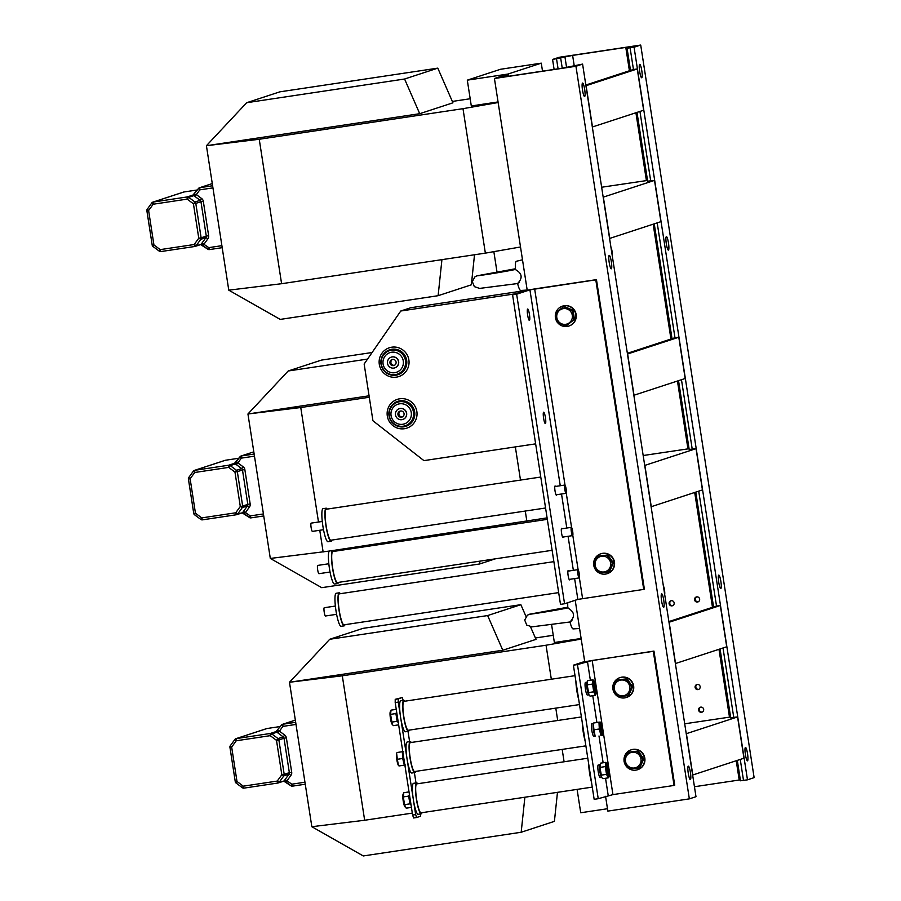 <?xml version="1.0" encoding="UTF-8"?>
<svg xmlns="http://www.w3.org/2000/svg" width="901" height="901" viewBox="0 0 901 901"><rect width="100%" height="100%" fill="white"/><g stroke="black" fill="none" stroke-linecap="round" stroke-linejoin="round"><path stroke-width="1.35" d="M592.317 127.007L643.652 110.226L637.255 68.949L585.932 85.741M592.486 126.985L586.101 85.708M585.819 85.043L632.705 69.681A3.66 3.604 71.9 0 1 633.279 69.546L637.255 68.949M647.65 181.191L654.509 180.391L603.186 197.173M601.643 187.239L647.537 180.437M654.509 180.391L660.895 221.657L609.74 238.416L603.355 197.15M633.853 395.28L685.177 378.499L678.791 337.222L627.468 354.014M634.022 395.257L627.637 353.98M627.355 353.316L674.241 337.954A3.66 3.604 71.9 0 1 674.815 337.819L678.791 337.222M689.186 449.464L696.045 448.664L644.711 465.445M643.179 455.523L689.062 448.709M696.045 448.664L702.431 489.93L651.277 506.7L644.879 465.423M675.378 663.564L726.713 646.772L720.316 605.495L668.992 622.287M675.559 663.53L669.161 622.264M668.891 621.589L715.766 606.238A3.66 3.604 71.9 0 1 716.351 606.091L720.316 605.495M730.711 717.737L737.57 716.937L686.247 733.718M684.704 723.796L730.598 716.982M737.57 716.937L743.956 758.214L692.801 774.973L686.416 733.696M740.521 780.762L747.481 779.827L754.126 777.642L640.712 45.05L559.206 57.281L552.572 59.455L572.619 55.4L625.801 47.415L631.432 46.739L627.062 48.192L634.067 47.224L640.712 45.05M747.481 779.827L634.067 47.224M641.76 77.768A6.791 1.115 81.5 0 0 641.816 70.807A6.791 1.115 81.5 0 0 639.721 64.354A6.791 1.115 81.5 0 0 639.62 71.235A6.791 1.115 81.5 0 0 641.737 77.779A6.791 1.115 81.5 0 0 641.76 77.768M747.503 760.838A6.791 1.115 81.5 0 0 747.56 753.878A6.791 1.115 81.5 0 0 745.465 747.425A6.791 1.115 81.5 0 0 745.364 754.295A6.791 1.115 81.5 0 0 747.481 760.849A6.791 1.115 81.5 0 0 747.503 760.838M668.441 250.084A6.791 1.115 -98.5 0 1 668.407 250.095A6.791 1.115 -98.5 0 1 666.289 243.552A6.791 1.115 -98.5 0 1 666.391 236.67A6.791 1.115 -98.5 0 1 668.497 243.124A6.791 1.115 -98.5 0 1 668.441 250.084M720.834 588.522A6.791 1.115 -98.5 0 1 720.8 588.533A6.791 1.115 -98.5 0 1 718.683 581.99A6.791 1.115 -98.5 0 1 718.784 575.108A6.791 1.115 -98.5 0 1 720.89 581.562A6.791 1.115 -98.5 0 1 720.834 588.522M694.457 786.731L740.329 779.849M702.307 712.049A2.613 2.579 71.9 0 1 700.696 707.139M698.793 689.344A2.613 2.579 71.9 0 1 697.183 684.445M698.264 601.789A2.613 2.579 71.9 0 1 696.653 596.89M672.799 605.618A2.613 2.579 71.9 0 1 671.189 600.708M554.104 69.422L552.572 59.455M701.53 712.297A2.613 2.579 71.9 0 1 700.314 707.24A2.613 2.579 71.9 0 1 703.568 708.918A2.613 2.579 71.9 0 1 701.53 712.297M698.005 689.592A2.613 2.579 71.9 0 1 696.8 684.535A2.613 2.579 71.9 0 1 700.054 686.213A2.613 2.579 71.9 0 1 698.005 689.592M697.487 602.037A2.613 2.579 71.9 0 1 696.27 596.98A2.613 2.579 71.9 0 1 699.536 598.658A2.613 2.579 71.9 0 1 697.487 602.037M672.022 605.866A2.613 2.579 71.9 0 1 670.806 600.809A2.613 2.579 71.9 0 1 674.061 602.487A2.613 2.579 71.9 0 1 672.022 605.866M494.435 78.511L501.08 76.326L508.085 75.369L503.715 76.822L509.347 76.134L562.528 68.149L582.587 64.095L575.942 66.269L494.435 78.511L527.198 290.167M575.21 600.269L584.704 661.616M605.562 796.315L607.848 811.103L689.344 798.872L575.942 66.269M582.587 64.095L695.989 796.698L689.344 798.872M688.296 766.143A6.791 1.115 81.5 0 0 688.24 773.114A6.791 1.115 81.5 0 0 690.346 779.568A6.791 1.115 81.5 0 0 690.448 772.686A6.791 1.115 81.5 0 0 688.33 766.143A6.791 1.115 81.5 0 0 688.296 766.143M582.553 83.083A6.791 1.115 81.5 0 0 582.497 90.044A6.791 1.115 81.5 0 0 584.603 96.497A6.791 1.115 81.5 0 0 584.704 89.616A6.791 1.115 81.5 0 0 582.587 83.072A6.791 1.115 81.5 0 0 582.553 83.083M661.627 593.838A6.791 1.115 81.5 0 0 661.571 600.798A6.791 1.115 81.5 0 0 663.665 607.251A6.791 1.115 81.5 0 0 663.767 600.37A6.791 1.115 81.5 0 0 661.649 593.827A6.791 1.115 81.5 0 0 661.627 593.838M609.234 255.388A6.791 1.115 81.5 0 0 609.177 262.36A6.791 1.115 81.5 0 0 611.272 268.813A6.791 1.115 81.5 0 0 611.374 261.932A6.791 1.115 81.5 0 0 609.256 255.388A6.791 1.115 81.5 0 0 609.234 255.388M522.501 259.792L516.352 261.279A14.754 2.433 81.5 0 0 516.318 261.29A14.754 2.433 81.5 0 0 515.44 269.59C522.208 273.386 522.918 278.026 517.591 283.488A14.754 2.433 81.5 0 0 520.733 290.46L527.186 290.066M476.652 275.954A6.262 6.183 71.9 0 1 479.152 275.582M519.55 282.114L517.591 283.488M612.286 255.963A4.595 0.755 81.5 0 0 612.094 251.548A4.595 0.755 81.5 0 0 610.968 247.448M567.788 602.701A14.754 2.433 81.5 0 0 567.833 608.029C574.601 611.824 575.311 616.464 569.984 621.927A14.754 2.433 81.5 0 0 573.126 628.898L579.58 628.504M529.045 614.392A6.262 6.183 71.9 0 1 531.545 614.02M571.944 620.552L569.984 621.927M664.679 594.401A4.595 0.755 81.5 0 0 664.487 589.986A4.595 0.755 81.5 0 0 663.361 585.887M643.719 589.4L595.798 279.851L529.923 289.852L516.645 294.21L564.555 603.76L577.845 599.402L643.719 589.4L644.384 589.175L596.462 279.637L535.329 288.804L525.857 290.471L515.89 293.726L400.765 311.014L364.15 364.015L372.935 420.767L423.932 460.625L535.633 443.855M564.555 603.76L560.49 604.368L512.568 294.818L525.857 290.471L410.732 307.748L400.765 311.014M394.852 367.845A5.643 5.564 -108.1 0 0 392.318 356.886A5.643 5.564 -108.1 0 0 391.338 357.134M402.837 419.438A5.643 5.564 -108.1 0 0 400.303 408.48A5.643 5.564 -108.1 0 0 399.323 408.716M392.149 356.942A5.643 5.564 -108.1 0 0 387.723 364.252A5.643 5.564 -108.1 0 0 394.762 367.878A5.643 5.564 -108.1 0 0 392.149 356.942M400.134 408.536A5.643 5.564 -108.1 0 0 395.708 415.834A5.643 5.564 -108.1 0 0 402.758 419.472A5.643 5.564 -108.1 0 0 400.134 408.536M392.532 359.42A3.131 3.086 -108.1 0 0 390.077 363.475A3.131 3.086 -108.1 0 0 393.985 365.491A3.131 3.086 -108.1 0 0 392.532 359.42A3.131 3.086 -108.1 0 0 394.469 365.288M400.517 411.014A3.131 3.086 -108.1 0 0 398.062 415.068A3.131 3.086 -108.1 0 0 401.97 417.084A3.131 3.086 -108.1 0 0 400.517 411.014M400.528 411.014A3.131 3.086 -108.1 0 0 402.454 416.881M344.959 624.686A16.714 2.759 -98.5 0 1 344.171 625.868L341.107 626.319A16.714 2.759 -98.5 0 1 335.904 610.202A16.714 2.759 -98.5 0 1 336.152 593.275L339.204 592.813A16.714 2.759 -98.5 0 1 340.308 593.703M344.171 625.868A16.714 2.759 -98.5 0 1 338.956 609.752A16.714 2.759 -98.5 0 1 339.204 592.813M336.602 614.324L325.498 615.991A4.178 0.687 -98.5 0 1 324.191 611.959A4.178 0.687 -98.5 0 1 324.259 607.725L335.363 606.058M558.665 592.61L344.013 624.832A15.666 2.59 -98.5 0 1 339.125 609.718A15.666 2.59 -98.5 0 1 339.362 593.838L553.867 561.65M579.219 573.565A4.178 0.687 81.5 0 0 577.935 569.657A4.178 0.687 81.5 0 0 577.868 573.892A4.178 0.687 81.5 0 0 579.174 577.913A4.178 0.687 81.5 0 0 579.219 573.565M338.416 582.384A16.714 2.759 -98.5 0 1 337.616 583.555L334.564 584.017A16.714 2.759 -98.5 0 1 329.349 567.9A16.714 2.759 -98.5 0 1 329.597 550.962L332.66 550.511A16.714 2.759 -98.5 0 1 333.764 551.401M337.616 583.555A16.714 2.759 -98.5 0 1 332.413 567.439A16.714 2.759 -98.5 0 1 332.66 550.511M330.059 572.022L318.943 573.689A4.178 0.687 -98.5 0 1 317.648 569.657A4.178 0.687 -98.5 0 1 317.704 565.423L328.82 563.756M552.122 550.308L337.458 582.53A15.666 2.59 -98.5 0 1 332.582 567.416A15.666 2.59 -98.5 0 1 332.807 551.536L547.324 519.348M572.664 531.263A4.178 0.687 81.5 0 0 571.38 527.344A4.178 0.687 81.5 0 0 571.324 531.579A4.178 0.687 81.5 0 0 572.619 535.611A4.178 0.687 81.5 0 0 572.664 531.263M331.861 540.082A16.714 2.759 -98.5 0 1 331.072 541.253L328.009 541.715A16.714 2.759 -98.5 0 1 322.806 525.598A16.714 2.759 -98.5 0 1 323.054 508.66L326.106 508.198A16.714 2.759 -98.5 0 1 327.209 509.088M331.072 541.253A16.714 2.759 -98.5 0 1 325.858 525.137A16.714 2.759 -98.5 0 1 326.106 508.198M323.504 529.709L312.399 531.387A4.178 0.687 -98.5 0 1 311.093 527.355A4.178 0.687 -98.5 0 1 311.16 523.121L322.265 521.454M545.567 508.006L330.915 540.217A15.666 2.59 -98.5 0 1 326.027 525.114A15.666 2.59 -98.5 0 1 326.263 509.234L540.769 477.034M566.121 488.961A4.178 0.687 81.5 0 0 564.837 485.042A4.178 0.687 81.5 0 0 564.769 489.277A4.178 0.687 81.5 0 0 566.076 493.309A4.178 0.687 81.5 0 0 566.121 488.961M596.462 279.637L595.798 279.851M543.63 412.207A5.744 0.946 -98.5 0 1 543.663 412.207A5.744 0.946 -98.5 0 1 545.454 417.749A5.744 0.946 -98.5 0 1 545.364 423.571A5.744 0.946 -98.5 0 1 543.585 418.109A5.744 0.946 -98.5 0 1 543.63 412.207M556.75 494.705A4.696 0.777 -98.5 0 1 556.469 495.28A4.696 0.777 -98.5 0 1 555.016 490.808A4.696 0.777 -98.5 0 1 555.05 485.988A4.696 0.777 -98.5 0 1 555.072 485.977A4.696 0.777 -98.5 0 1 555.5 486.45M563.294 537.019A4.696 0.777 -98.5 0 1 563.024 537.582A4.696 0.777 -98.5 0 1 561.571 533.11A4.696 0.777 -98.5 0 1 561.605 528.29A4.696 0.777 -98.5 0 1 561.627 528.29A4.696 0.777 -98.5 0 1 562.055 528.752M569.849 579.32A4.696 0.777 -98.5 0 1 569.567 579.884A4.696 0.777 -98.5 0 1 568.114 575.424A4.696 0.777 -98.5 0 1 568.148 570.592A4.696 0.777 -98.5 0 1 568.171 570.592A4.696 0.777 -98.5 0 1 568.599 571.054M527.659 309.032A5.744 0.946 -98.5 0 1 527.682 309.02A5.744 0.946 -98.5 0 1 529.473 314.562A5.744 0.946 -98.5 0 1 529.394 320.384A5.744 0.946 -98.5 0 1 527.614 314.922A5.744 0.946 -98.5 0 1 527.659 309.032M512.568 294.818L516.645 294.21M593.759 565.276A10.44 10.294 -108.1 0 0 607.206 573.678L607.533 573.565A10.44 10.294 -108.1 0 0 614.065 560.433A10.44 10.294 -108.1 0 0 601.035 553.721L600.697 553.822A10.44 10.294 -108.1 0 0 593.691 564.69M607.206 573.678A10.44 10.294 -108.1 0 0 613.739 560.546A10.44 10.294 -108.1 0 0 600.697 553.822M557.415 322.378A10.44 10.294 -108.1 0 0 568.869 326.038L569.195 325.925A10.44 10.294 -108.1 0 0 575.728 312.793A10.44 10.294 -108.1 0 0 562.697 306.081L562.359 306.182A10.44 10.294 -108.1 0 0 557.145 321.995M568.869 326.038A10.44 10.294 -108.1 0 0 575.401 312.906A10.44 10.294 -108.1 0 0 562.359 306.182M570.727 311.633A7.94 7.827 71.9 0 1 565.637 324.326A7.94 7.827 71.9 0 1 557.291 313.424A7.94 7.827 71.9 0 1 570.727 311.633M566.031 325.959L557.201 322.276L555.883 312.715L563.395 306.858L572.225 310.552L573.543 320.103L566.031 325.959L573.543 320.103M574.444 319.799L573.126 310.248L572.225 310.552M573.126 310.248L564.296 306.554L563.395 306.858M610.687 563.328A7.94 7.827 71.9 0 1 599.706 571.313A7.94 7.827 71.9 0 1 598.275 557.651A7.94 7.827 71.9 0 1 610.687 563.328M599.176 572.822L593.568 564.983L597.442 556.21L606.914 555.275L612.522 563.114L608.648 571.887L599.176 572.822M612.522 563.114L613.423 562.821L609.549 571.594L608.648 571.887M613.423 562.821L607.826 554.982L606.914 555.275M607.826 554.982L597.442 556.21M653.293 651.31L592.171 660.478L577.462 664.578L598.23 798.714L612.939 794.614L674.061 785.447L653.293 651.31L653.957 651.085L583.352 661.92L573.396 665.186L594.153 799.322L598.23 798.714M674.061 785.447L674.725 785.233L653.957 651.085M573.396 665.186L577.462 664.578M591.507 782.192A15.666 2.59 -98.5 0 1 588.668 763.834M585.109 740.915A15.666 2.59 -98.5 0 1 582.271 722.568M578.724 699.638A15.666 2.59 -98.5 0 1 575.885 681.291M417.647 783.746A15.666 2.59 81.5 0 0 417.197 783.149A15.666 2.59 81.5 0 0 416.577 782.856A15.666 2.59 81.5 0 0 416.341 798.736A15.666 2.59 81.5 0 0 421.229 813.84A15.666 2.59 81.5 0 0 421.983 812.679M416.577 782.856L413.514 783.318A15.666 2.59 81.5 0 0 413.289 799.198A15.666 2.59 81.5 0 0 418.165 814.301L421.229 813.84M411.261 742.48A15.666 2.59 81.5 0 0 410.18 741.579A15.666 2.59 81.5 0 0 410.146 741.591A15.666 2.59 81.5 0 0 409.966 757.561A15.666 2.59 81.5 0 0 414.832 772.574A15.666 2.59 81.5 0 0 415.598 771.402M410.18 741.579L407.128 742.041A15.666 2.59 81.5 0 0 407.094 742.052A15.666 2.59 81.5 0 0 406.914 758.011A15.666 2.59 81.5 0 0 411.78 773.035L414.832 772.574M404.864 701.203A15.666 2.59 81.5 0 0 403.896 700.302A15.666 2.59 81.5 0 0 403.794 700.314A15.666 2.59 81.5 0 0 403.558 716.194A15.666 2.59 81.5 0 0 408.446 731.297A15.666 2.59 81.5 0 0 409.212 730.125M400.844 700.764A15.666 2.59 81.5 0 0 400.742 700.764A15.666 2.59 81.5 0 0 400.506 716.644A15.666 2.59 81.5 0 0 405.394 731.758L408.446 731.297M587.79 758.214L416.724 783.893A14.619 2.41 81.5 0 0 415.89 785.559A14.619 2.41 81.5 0 0 417.073 802.003A14.619 2.41 81.5 0 0 421.071 812.815L592.272 787.114M581.404 716.937L410.338 742.615A14.619 2.41 81.5 0 0 410.124 757.437A14.619 2.41 81.5 0 0 414.674 771.538L585.875 745.848M575.018 675.671L403.952 701.338A14.619 2.41 81.5 0 0 403.738 716.16A14.619 2.41 81.5 0 0 408.288 730.26L579.489 704.571M420.643 813.93L420.632 816.216L416.645 817.522L415.665 814.583L398.253 702.116L398.276 698.861L402.263 697.554L403.209 700.404M408.018 731.364L409.617 741.669M414.404 772.641L416.059 783.329M416.645 817.522L413.593 817.973L412.613 815.045L395.201 702.577L395.224 699.322L402.263 697.554M415.665 814.583L412.613 815.045M398.276 698.861L395.224 699.322M398.253 702.116L395.201 702.577M594.547 686.9L594.761 684.625L595.606 690.234L594.547 686.9M601.158 729.562L601.147 725.902L601.992 731.499L601.158 729.562M607.432 770.164L607.544 767.179L608.378 772.776L607.432 770.164M608.761 776.369A6.453 1.07 81.5 0 0 608.997 776.065A6.453 1.07 81.5 0 0 608.828 769.848A6.453 1.07 81.5 0 0 607.173 763.845A6.453 1.07 81.5 0 0 606.61 769.308A6.453 1.07 81.5 0 0 608.761 776.369M608.445 769.781A4.178 0.687 -98.5 0 1 608.276 774.094A4.178 0.687 -98.5 0 1 607.094 770.107A4.178 0.687 -98.5 0 1 607.049 765.94A4.178 0.687 -98.5 0 1 608.445 769.781M606.519 774.342L605.314 766.605L599.953 767.404L601.778 777.608L602.837 778.667L608.198 777.867L606.519 774.342L601.158 775.153M608.918 776.234L608.198 777.867M605.314 766.605L605.799 762.37L607.049 763.721M605.799 762.37L600.438 763.181L599.953 767.404M601.598 777.372L600.167 777.586A6.375 1.047 -98.5 0 1 598.185 771.436A6.375 1.047 -98.5 0 1 598.275 764.983L599.706 764.769A6.453 1.07 81.5 0 0 599.627 764.983A6.453 1.07 81.5 0 0 599.796 771.2A6.453 1.07 81.5 0 0 601.463 777.191A6.453 1.07 81.5 0 0 601.586 777.326M595.989 693.826A6.453 1.07 81.5 0 0 596.225 693.511A6.453 1.07 81.5 0 0 596.057 687.294A6.453 1.07 81.5 0 0 594.39 681.302A6.453 1.07 81.5 0 0 593.827 686.765A6.453 1.07 81.5 0 0 595.989 693.826M595.662 687.238A4.178 0.687 -98.5 0 1 595.493 691.551A4.178 0.687 -98.5 0 1 594.322 687.553A4.178 0.687 -98.5 0 1 594.277 683.397A4.178 0.687 -98.5 0 1 595.662 687.238M593.736 691.799L592.543 684.05L587.182 684.861L588.995 695.065L590.054 696.124L595.415 695.313L593.736 691.799L588.376 692.599M596.135 693.691L595.415 695.313M592.543 684.05L593.016 679.827L594.266 681.167M593.016 679.827L587.655 680.638L587.182 684.861M586.934 682.26A6.453 1.07 81.5 0 0 586.855 682.44A6.453 1.07 81.5 0 0 587.024 688.657A6.453 1.07 81.5 0 0 588.68 694.648A6.453 1.07 81.5 0 0 588.803 694.784M409.786 796.799A6.453 1.07 81.5 0 0 410.721 802.814M411.07 805.089L409.887 803.861L408.694 796.112L403.333 796.912L404.526 804.661L406.205 808.174L411.43 807.397M409.887 803.861L404.526 804.661M409.031 791.911L403.817 792.689L403.333 796.912M408.694 796.112L409.426 794.457M403.096 794.31A6.453 1.07 81.5 0 0 403.006 794.491A6.453 1.07 81.5 0 0 403.175 800.707A6.453 1.07 81.5 0 0 404.842 806.699A6.453 1.07 81.5 0 0 404.954 806.834M602.746 734.191A6.453 1.07 81.5 0 0 602.33 727.862A6.453 1.07 81.5 0 0 600.776 722.579A6.453 1.07 81.5 0 0 600.336 728.886A6.453 1.07 81.5 0 0 602.611 734.788A6.453 1.07 81.5 0 0 602.746 734.191M601.677 726.6A4.178 0.687 -98.5 0 1 602.307 731.015A4.178 0.687 -98.5 0 1 601.891 732.817A4.178 0.687 -98.5 0 1 600.708 728.83A4.178 0.687 -98.5 0 1 600.663 724.674A4.178 0.687 -98.5 0 1 601.677 726.6M602.611 734.788L600.967 735.633L599.323 728.988L593.962 729.787L595.077 735.914A6.453 1.07 81.5 0 1 593.41 729.923A6.453 1.07 81.5 0 1 593.241 723.706L593.962 729.787M600.967 735.633L602.251 735.486M599.323 728.988L598.962 722.197L600.246 722.061M598.962 722.197L593.601 723.007M397.003 714.256A6.453 1.07 81.5 0 0 397.938 720.271M398.287 722.534L397.116 721.307L395.911 713.569L390.55 714.369L392.374 724.573L393.433 725.632L398.647 724.855M397.116 721.307L391.755 722.118M396.249 709.357L391.034 710.146L390.55 714.369M395.911 713.569L396.643 711.914M390.313 711.767A6.453 1.07 81.5 0 0 390.223 711.948A6.453 1.07 81.5 0 0 390.392 718.165A6.453 1.07 81.5 0 0 392.059 724.156A6.453 1.07 81.5 0 0 392.183 724.291M403.4 755.522A6.453 1.07 81.5 0 0 404.324 761.548M405.63 765.005L404.335 765.14L402.691 758.496L397.33 759.295L398.445 765.433A6.453 1.07 81.5 0 1 396.789 759.442A6.453 1.07 81.5 0 1 396.62 753.225L397.33 759.295M404.335 765.14L398.974 765.951L404.876 765.118M402.691 758.496L402.342 751.716L403.625 751.569M402.342 751.716L396.981 752.515M588.826 694.829L587.384 695.043A6.375 1.047 -98.5 0 1 585.402 688.893A6.375 1.047 -98.5 0 1 585.492 682.44L586.934 682.226M404.301 761.379A6.375 1.047 -98.5 0 1 403.423 755.691M397.915 720.102A6.375 1.047 -98.5 0 1 397.037 714.425M410.687 802.656A6.375 1.047 -98.5 0 1 409.809 796.968M595.212 736.094L593.782 736.308A6.375 1.047 -98.5 0 1 591.788 730.17A6.375 1.047 -98.5 0 1 591.889 723.717L593.32 723.492M641.028 759.385A7.94 7.827 71.9 0 1 630.058 767.359A7.94 7.827 71.9 0 1 628.628 753.698A7.94 7.827 71.9 0 1 641.028 759.385M629.529 768.868L623.92 761.03L627.794 752.256L637.266 751.321L642.863 759.16L639 767.934L629.529 768.868M642.863 759.16L643.776 758.867L639.901 767.641L639 767.934M643.776 758.867L638.167 751.029L637.266 751.321M638.167 751.029L627.794 752.256M629.855 687.148A7.94 7.827 71.9 0 1 618.874 695.133A7.94 7.827 71.9 0 1 617.444 681.471A7.94 7.827 71.9 0 1 629.855 687.148M618.345 696.642L612.736 688.803L616.611 680.03L626.082 679.095L631.691 686.934L627.817 695.707L618.345 696.642M631.691 686.934L632.592 686.641L628.718 695.414L627.817 695.707M632.592 686.641L626.995 678.802L626.082 679.095M626.995 678.802L616.611 680.03M624.111 761.322A10.44 10.294 -108.1 0 0 637.559 769.724L637.885 769.612A10.44 10.294 -108.1 0 0 644.418 756.48A10.44 10.294 -108.1 0 0 631.376 749.767L631.049 749.869A10.44 10.294 -108.1 0 0 624.044 760.737M637.559 769.724A10.44 10.294 -108.1 0 0 644.091 756.592A10.44 10.294 -108.1 0 0 631.049 749.869M612.928 689.096A10.44 10.294 -108.1 0 0 626.375 697.498L626.702 697.385A10.44 10.294 -108.1 0 0 633.234 684.253A10.44 10.294 -108.1 0 0 620.203 677.541L619.865 677.642A10.44 10.294 -108.1 0 0 612.86 688.51M626.375 697.498A10.44 10.294 -108.1 0 0 632.907 684.366A10.44 10.294 -108.1 0 0 619.865 677.642M452.336 101.43L470.187 98.75M441.929 259.646L438.123 295.697L280.211 319.405L228.775 290.167L281.596 283.714L485.357 253.136L520.519 246.975M419.72 113.695L452.944 102.815L437.796 68.138L404.583 79.018L419.72 113.695L206.419 145.714L246.671 102.714L404.583 79.018M281.596 283.714L259.24 139.261L206.419 145.714L228.775 290.167M259.24 139.261L462.99 108.672L485.357 253.136M498.152 102.523L462.99 108.672M542.515 71.156L541.276 63.16L508.051 74.04L467.304 80.155L471.302 105.958L498.062 101.937M508.051 74.04L508.401 76.281M496.958 271.73L493.849 251.649M438.123 295.697L471.347 284.817L474.512 254.758M246.671 102.714L279.884 91.834L437.796 68.138M467.304 80.155L500.517 69.276L541.276 63.16M203.694 244.599L200.619 244.576L201.362 243.957A2.084 0.867 -145.9 0 1 203.694 244.599L207.894 238.788L205.912 237.65L202.049 242.988L208.75 247.64L207.838 249.205L202.252 245.016M193.366 194.943A2.084 2.061 71.9 0 1 193.31 194.965L193.884 195.641A2.084 0.8 129.2 0 0 195.889 194.233L192.983 195.044L198.479 188.5A2.084 2.061 -108.1 0 1 199.493 187.757L212.276 183.567L199.819 187.678A2.084 2.061 -108.1 0 0 199.493 187.757A2.084 2.084 0 0 0 198.445 188.523L199.808 189.852L199.819 187.678L212.613 185.764M152.201 245.151A2.084 2.084 0 0 0 153.012 246.502L153.936 244.937L152.201 245.151L146.908 210.744A2.084 2.061 -108.1 0 1 147.246 209.223L151.819 202.916L147.246 209.201L148.609 210.53L153.181 204.223L187.149 199.121L193.433 203.806L198.761 238.202L194.188 244.52L160.209 249.622L160.851 251.57A2.084 2.084 0 0 1 159.297 251.188L160.209 249.622L153.936 244.937L148.609 210.53L146.874 210.744L152.201 245.151A2.084 2.061 -108.1 0 0 153.012 246.469L159.297 251.188A2.084 2.061 -108.1 0 0 160.851 251.57L194.819 246.48A2.084 2.061 -108.1 0 0 196.181 245.658L200.619 244.576M193.535 194.875L193.332 194.954A2.084 2.061 71.9 0 1 192.983 195.044L198.445 188.523M332.886 550.522L547.098 517.872M479.951 561.143L479.659 563.97L321.747 587.677L270.311 558.44L329.394 551.052M318.492 522.017L300.765 407.534L247.944 413.987L369.072 395.809M300.765 407.534L369.286 397.251M535.566 521.105L535.385 519.922M515.349 446.907L520.485 480.087M525.283 511.047L526.882 521.409M323.132 551.986L319.765 530.272M270.311 558.44L247.944 413.987L288.196 370.987L367.552 359.082M483.465 527.93L483.353 528.943M515.935 524.055L516.048 523.03M479.659 563.97L495.37 558.823M288.196 370.987L321.42 360.107L372.102 352.505M245.218 512.872L242.155 512.849L242.887 512.23A2.084 0.867 -145.9 0 1 245.218 512.872L249.431 507.06L247.437 505.923L243.574 511.261L250.287 515.913L249.374 517.478L243.788 513.288M234.868 463.227L234.508 463.317A2.084 2.061 71.9 0 0 234.902 463.215L235.409 463.914A2.084 0.8 129.2 0 0 237.425 462.506L234.508 463.317L240.004 456.773A2.084 2.061 -108.1 0 1 241.017 456.03L253.812 451.84L241.355 455.951A2.084 2.061 -108.1 0 0 241.017 456.03A2.084 2.084 0 0 0 239.981 456.796L241.344 458.125L241.355 455.951L254.15 454.036M193.76 513.401L195.461 513.21L201.745 517.895L202.387 519.854A2.084 2.084 0 0 1 200.833 519.46L201.745 517.895L235.713 512.793L240.297 506.486L234.97 472.079L228.685 467.394L230.228 465.614L235.409 463.914A4.167 0.563 35.9 0 0 236.355 464.646L241.659 468.61L236.512 470.288L230.228 465.614A2.084 2.061 -108.1 0 0 228.696 465.22L194.729 470.322A2.084 2.061 -108.1 0 0 193.377 471.144L188.782 477.474A2.084 2.061 -108.1 0 0 188.433 479.005L193.76 513.401A2.084 2.061 -108.1 0 0 194.537 514.741L200.867 519.46A2.084 2.061 -108.1 0 0 202.376 519.854L236.344 514.753A2.084 2.061 -108.1 0 0 237.718 513.93L242.155 512.849M535.397 637.976L553.248 635.295M524.878 797.227L521.183 832.254L363.272 855.95L311.836 826.713L364.657 820.259L412.309 813.107M364.657 820.259L342.301 675.806L289.48 682.26L502.792 650.24L536.005 639.361L530.509 626.792M342.301 675.806L546.051 645.229L551.322 679.23M581.213 639.068L546.051 645.229M551.603 624.708L554.363 642.503L581.122 638.482M607.477 808.738L580.717 812.758L577.102 789.389M555.793 708.13L557.708 720.496M562.179 749.395L564.094 761.773M311.836 826.713L289.48 682.26L329.732 639.271L487.644 615.563L502.792 650.24M521.183 832.254L554.408 821.363L557.471 792.339M526.015 616.498L520.857 604.684L487.644 615.563M329.732 639.271L362.945 628.38L520.857 604.684M286.755 781.144L283.68 781.133L284.423 780.503A2.084 0.867 -145.9 0 1 286.755 781.144L290.955 775.333L288.973 774.207L285.11 779.534L291.823 784.185L290.899 785.751L285.313 781.561M276.427 731.499A2.084 2.061 71.9 0 1 276.37 731.511L276.945 732.186A2.084 0.8 129.2 0 0 278.95 730.779L276.044 731.589L281.54 725.046A2.084 2.061 -108.1 0 1 282.554 724.303L295.337 720.124L282.88 724.235A2.084 2.061 -108.1 0 0 282.554 724.303A2.084 2.084 0 0 0 281.517 725.068L282.869 726.397L282.88 724.235L295.674 722.309M230.307 745.746A2.084 2.084 0 0 0 229.935 747.289L229.969 747.278A2.084 2.061 -108.1 0 1 230.307 745.769L234.879 739.462L230.307 745.746L231.67 747.075L236.242 740.768L270.221 735.667L276.494 740.352L281.822 774.759L277.249 781.066L243.281 786.168L236.997 781.482L231.67 747.075L229.935 747.289L235.262 781.696A2.084 2.061 -108.1 0 0 236.073 783.014L242.358 787.733L243.281 786.168L243.923 788.127L277.88 783.025A2.084 2.061 -108.1 0 0 279.242 782.203L283.68 781.133M276.596 731.421L276.404 731.499A2.084 2.061 71.9 0 1 276.044 731.589L281.517 725.068M585.83 85.088L633.279 69.546M627.366 353.372L674.815 337.819M668.891 621.645L716.351 606.091M743.505 780.424L740.262 759.419M733.763 717.511L723.007 647.988M716.52 606.069L698.726 491.146M692.238 449.227L681.471 379.715M674.984 337.796L657.189 222.874M650.702 180.955L639.947 111.431M633.459 69.523L630.092 47.821M739.214 780.018L736.23 760.737M729.483 717.117L718.975 649.306M712.477 607.308L694.705 492.464M687.947 448.833L677.451 381.033M670.952 339.035L653.169 224.191M646.411 180.56L635.915 112.76M629.416 70.762L625.801 47.415M558.079 68.825L556.536 58.858M574.185 65.503L572.619 55.4M566.583 67.507L564.927 56.752M562.247 68.194L560.692 58.137M508.04 75.391L508.175 76.303M515.687 269.41C502.983 272.136 473.228 276.652 477.89 275.638L515.395 268.768L476.944 275.841M568.08 607.848C555.376 610.574 525.621 615.09 530.284 614.077L567.788 607.206L529.337 614.279M391.777 347.189A15.148 14.934 -108.1 0 0 382.452 371.572A15.148 14.934 -108.1 0 0 408.052 367.721A15.148 14.934 -108.1 0 0 391.777 347.189M399.762 398.783A15.148 14.934 -108.1 0 0 390.437 423.155A15.148 14.934 -108.1 0 0 416.037 419.314A15.148 14.934 -108.1 0 0 399.762 398.783M391.834 349.261A13.143 12.963 -108.1 0 0 383.747 370.401A13.143 12.963 -108.1 0 0 405.957 367.067A13.143 12.963 -108.1 0 0 391.834 349.261M399.83 400.844A13.143 12.963 -108.1 0 0 391.744 421.995A13.143 12.963 -108.1 0 0 413.942 418.661A13.143 12.963 -108.1 0 0 399.83 400.844M391.53 350.162A12.366 12.186 -108.1 0 0 383.916 370.063A12.366 12.186 -108.1 0 0 404.808 366.921A12.366 12.186 -108.1 0 0 391.53 350.162M399.515 401.756A12.366 12.186 -108.1 0 0 391.901 421.645A12.366 12.186 -108.1 0 0 412.793 418.514A12.366 12.186 -108.1 0 0 399.515 401.756M391.597 352.235A10.361 10.215 -108.1 0 0 385.223 368.892A10.361 10.215 -108.1 0 0 402.713 366.268A10.361 10.215 -108.1 0 0 391.597 352.235M399.582 403.817A10.361 10.215 -108.1 0 0 393.208 420.485A10.361 10.215 -108.1 0 0 410.698 417.85A10.361 10.215 -108.1 0 0 399.582 403.817M534.665 289.03L565.028 485.155M566.256 493.072L571.583 527.468M572.799 535.374L578.127 569.77M579.354 577.676L582.587 598.568M529.923 289.852L560.253 485.729M561.526 493.985L566.797 528.042M568.08 536.298L573.351 570.344M574.624 578.6L577.845 599.402M592.171 660.478L612.939 794.614M587.429 661.311L590.358 680.232M592.757 695.718L596.901 722.512M598.996 735.982L603.141 762.775M605.54 778.261L608.198 795.448M212.94 187.881L199.808 189.852L196.373 194.605L201.666 198.558A4.167 4.111 71.9 0 1 203.311 201.283L208.638 235.69A4.167 4.111 71.9 0 1 207.894 238.788M221.894 245.669L208.75 247.64L209.392 249.588L222.198 247.674L209.392 249.588A2.084 2.061 -108.1 0 1 207.872 249.205L200.653 244.599L195.168 246.401A2.084 2.084 0 0 1 194.83 246.48L160.851 251.57M194.83 196.373L200.135 200.326L194.976 202.015L188.703 197.33L193.884 195.641A4.167 0.563 35.9 0 0 194.83 196.373L196.373 194.605L195.889 194.233M203.311 201.283L200.957 201.7A2.084 2.061 71.9 0 0 200.135 200.326L201.666 198.558M194.83 246.48L194.188 244.52L196.181 245.658L200.754 239.339L205.912 237.65A2.084 2.061 71.9 0 0 206.284 236.107L201.126 237.796L195.799 203.389L200.957 201.7L206.284 236.107L208.638 235.69M195.799 203.389A2.084 2.061 -108.1 0 0 194.976 202.015L193.433 203.806L195.799 203.389M200.754 239.339A2.084 2.061 -108.1 0 0 201.126 237.796L198.761 238.202L200.754 239.339M201.362 243.957L202.049 242.988M192.983 195.044L187.171 196.947L187.149 199.121L188.703 197.33A2.084 2.061 -108.1 0 0 187.171 196.947L153.193 202.049L183.928 191.981L197.409 189.953L183.928 191.981A2.084 2.084 0 0 0 183.59 192.059A2.084 2.061 71.9 0 1 183.928 191.981M153.193 202.049A2.084 2.061 -108.1 0 0 151.852 202.871L153.181 204.223L153.193 202.049M159.286 251.154L153.012 246.502M147.246 209.201A2.084 2.084 0 0 0 146.874 210.744L146.908 210.733M254.476 456.154L241.344 458.125L237.898 462.877L243.202 466.831A4.167 4.111 71.9 0 1 244.847 469.567L250.174 503.963A4.167 4.111 71.9 0 1 249.431 507.06M263.419 513.942L250.287 515.913L250.929 517.872L263.734 515.946L250.94 517.861A2.084 2.061 -108.1 0 1 249.408 517.478L242.189 512.872L236.693 514.674A2.084 2.084 0 0 1 236.355 514.753L202.387 519.854M236.355 464.646L237.898 462.877L237.425 462.506M244.847 469.567L242.482 469.973A2.084 2.061 71.9 0 0 241.659 468.61L243.202 466.831M236.355 514.753L235.713 512.793L237.718 513.93L242.29 507.612L247.437 505.923A2.084 2.061 71.9 0 0 247.809 504.38L242.662 506.069L237.335 471.662L242.482 469.973L247.809 504.38L250.174 503.963M235.871 462.483L239.97 456.818M237.335 471.662A2.084 2.061 -108.1 0 0 236.512 470.288L234.97 472.079L237.335 471.662M242.29 507.612A2.084 2.061 -108.1 0 0 242.662 506.069L240.297 506.486L242.29 507.612M242.887 512.23L243.574 511.261M234.508 463.317L228.696 465.22L228.685 467.394L194.717 472.496L194.729 470.322L225.453 460.253L238.945 458.226L225.453 460.253A2.084 2.084 0 0 0 225.126 460.332A2.084 2.061 71.9 0 1 225.453 460.253M194.548 514.775L195.461 513.21L190.134 478.803L194.717 472.496L193.355 471.155L188.782 477.474L190.134 478.803L188.41 479.017L193.738 513.424A2.084 2.084 0 0 0 194.548 514.775L200.822 519.426M296.001 724.427L282.869 726.397L279.434 731.15L284.739 735.103A4.167 4.111 71.9 0 1 286.372 737.84L291.699 772.236A4.167 4.111 71.9 0 1 290.955 775.333M304.955 782.214L291.823 784.185L292.465 786.145L305.259 784.219L292.465 786.134A2.084 2.084 0 0 1 290.899 785.751L290.933 785.751A2.084 2.061 -108.1 0 0 292.453 786.145M277.891 732.93L283.196 736.883L278.049 738.572L271.764 733.887L276.945 732.186A4.167 0.563 35.9 0 0 277.891 732.93L279.434 731.15L278.95 730.779M286.372 737.84L284.018 738.246A2.084 2.061 71.9 0 0 283.196 736.883L284.739 735.103M243.912 788.127A2.084 2.061 -108.1 0 1 242.392 787.733A2.084 2.084 0 0 0 243.923 788.127L277.902 783.025L277.249 781.066L279.242 782.203L283.826 775.885L288.973 774.207A2.084 2.061 71.9 0 0 289.345 772.653L284.187 774.342L278.871 739.935L284.018 738.246L289.345 772.653L291.699 772.236M278.871 739.935A2.084 2.061 -108.1 0 0 278.049 738.572L276.494 740.352L278.871 739.935M283.826 775.885A2.084 2.061 -108.1 0 0 284.187 774.342L281.822 774.759L283.826 775.885M284.423 780.503L285.11 779.534M276.044 731.589L270.232 733.493L270.221 735.667L271.764 733.887A2.084 2.061 -108.1 0 0 270.232 733.493L236.265 738.595L266.989 728.526L280.47 726.499L266.989 728.526A2.084 2.084 0 0 0 266.651 728.605A2.084 2.061 71.9 0 1 266.989 728.526L267.011 728.526M236.265 738.595A2.084 2.061 -108.1 0 0 234.913 739.417L236.242 740.768L236.265 738.595M235.262 781.696A2.084 2.084 0 0 0 236.085 783.048L236.997 781.482L235.262 781.696L229.969 747.301M242.346 787.699L236.085 783.048M740.476 780.784L737.322 760.388M730.745 717.962L720.068 648.945M713.569 606.959L695.786 492.115M689.22 449.689L678.532 380.673M672.033 338.675L654.25 223.831M647.684 181.405L637.007 112.4M630.497 70.402L627.062 48.192M508.085 75.369L508.232 76.303M515.428 269.455L478.341 275.672M477.293 275.751L475.007 276.753L472.304 281.608L474.331 286.631L479.602 288.41L517.602 283.545M567.821 607.893L530.734 614.11M529.687 614.189L527.4 615.192L524.697 620.046L526.725 625.069L531.995 626.848L569.995 621.983M569.139 579.422L579.174 577.913M567.9 571.155L577.935 569.657M562.596 537.12L572.619 535.611M561.357 528.853L571.38 527.344M556.041 494.818L566.076 493.309M554.802 486.551L564.837 485.042M400.742 700.764L403.794 700.314M594.761 684.625L594.097 684.129M595.606 690.234L595.122 690.898M601.147 725.902L600.494 725.395M601.992 731.499L601.508 732.175M607.544 767.179L606.88 766.672M608.378 772.776L607.893 773.452M608.997 776.065L608.783 776.639M599.627 764.983L599.841 764.397M596.225 693.511L596.012 694.097M586.855 682.44L587.069 681.854M403.006 794.491L403.22 793.905M390.223 711.948L390.437 711.362M207.838 249.205A2.084 2.084 0 0 0 209.392 249.588M193.478 194.898L194.312 194.222M183.59 192.059L152.866 202.128A2.084 2.084 0 0 0 151.83 202.883M249.374 517.478A2.084 2.084 0 0 0 250.929 517.872M225.126 460.332L194.402 470.401A2.084 2.084 0 0 0 193.355 471.155M188.782 477.474A2.084 2.084 0 0 0 188.41 479.017M290.899 785.751L283.725 781.144L278.229 782.946A2.084 2.084 0 0 1 277.891 783.025M276.539 731.443L277.373 730.779M266.651 728.605L235.927 738.674A2.084 2.084 0 0 0 234.891 739.428"/></g></svg>
